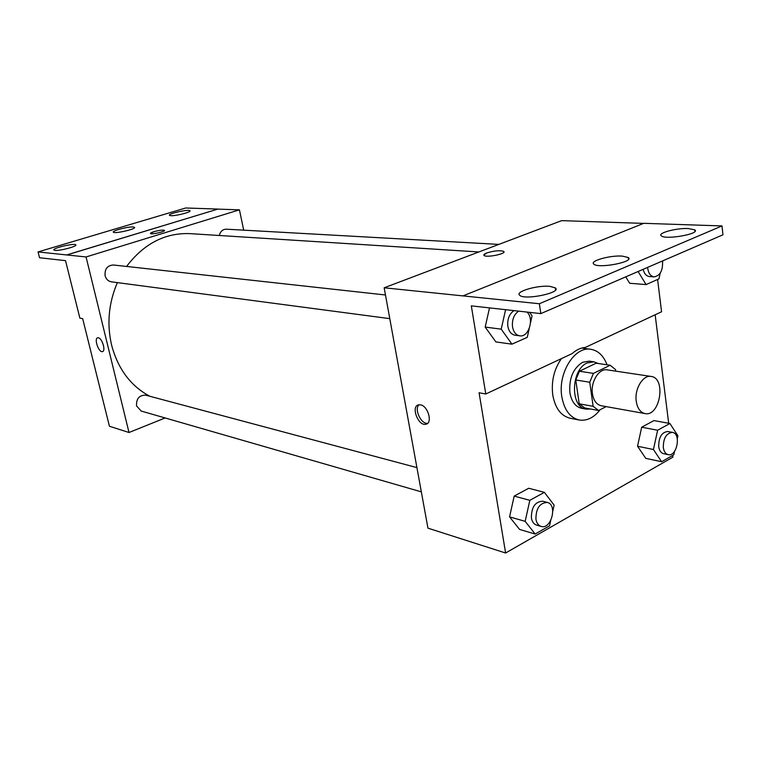 <?xml version="1.0" encoding="UTF-8"?>
<svg xmlns="http://www.w3.org/2000/svg" width="761" height="761" viewBox="0 0 761 761"><rect width="100%" height="100%" fill="white"/><g stroke="black" fill="none" stroke-linecap="round" stroke-linejoin="round"><path stroke-width="1.14" d="M636.253 401.294C634.322 389.042 642.959 374.716 651.102 376.448C666.474 377.932 660.034 417.095 644.995 413.575C640.315 412.433 637.395 408.343 636.253 401.294M644.995 413.575L601.228 405.737C596.557 404.605 593.628 400.628 592.448 393.817C590.45 381.955 599.002 368.143 607.135 369.856L651.102 376.448M575.773 379.986L579.444 371.235L596.139 363.197L610.16 365.242L593.428 373.394L589.737 382.241L575.773 379.986L579.197 403.806L584.676 407.934L598.612 410.493L606.146 406.621M615.735 371.149L615.525 369.561L610.16 365.242M589.737 382.241L593.133 406.326L598.612 410.493M579.444 371.235L593.428 373.394M579.197 403.806L593.133 406.326M598.355 363.52L593.932 361.817L587.235 362.94C570.845 369.542 570.046 407.506 586.151 409.133L590.555 409.009M586.151 409.133L581.575 408.286C575.383 406.774 571.492 401.551 569.894 392.628C568.905 378.388 573.147 368.267 582.641 362.265L589.328 361.152L593.932 361.817M600.172 409.684C593.875 417.722 586.874 421.156 579.169 419.996C569.989 417.684 564.205 409.894 561.799 396.614C557.708 373.251 574.669 346.065 590.802 349.289C598.165 350.574 603.587 355.739 607.05 364.795M579.169 419.996L570.132 418.246C560.962 415.934 555.169 408.191 552.762 395.007C551.145 381.366 554.037 369.228 561.428 358.612M643.549 223.392L561.637 220.642L384.162 287.791L539.359 303.744L540.824 313.608L471.316 305.865L485.775 393.998L479.078 392.752L505.608 553.009L672.905 457.152L672.686 455.411M668.681 423.278L655.154 314.769M552.79 511.154L554.122 505.142L544.381 492.338L528.686 488.267L514.179 496.105L509.566 516.862L519.554 529.418L535.164 534.041L549.556 525.813L550.717 520.553M677.29 438.669L677.908 435.806L669.918 423.506L653.965 420.576L641.685 427.216L637.537 446.25L645.756 458.35L661.632 461.737L673.808 454.774L674.56 451.311M420.481 404.833C428.053 405.908 432.904 423.221 425.932 424.229C418.246 426.464 410.56 406.174 418.588 404.833L420.481 404.833M384.162 287.791L427.948 528.163L505.608 553.009M503.934 251.786L503.696 251.415C499.92 250.169 494.27 250.692 486.745 252.975C494.27 250.692 499.92 250.169 503.696 251.406C507.035 253.679 486.355 257.95 484.053 255.458C483.387 254.773 484.281 253.936 486.745 252.966L483.825 255.087M540.824 313.608L722.95 234.797L721.989 225.931L643.758 223.315L463.049 295.858M485.775 393.998L572.101 353.618C576.296 349.86 580.691 347.806 585.295 347.444L661.575 311.772L657.599 279.468M419.045 404.757C413.851 408.923 421.118 424.533 427.692 423.287M539.359 303.744L721.989 225.931M549.842 286.364C537.466 284.995 514.607 291.71 519.696 295.297C524.586 300.5 562.246 292.652 555.302 287.877L549.842 286.364M688.258 228.538C676.263 227.919 656.981 233.151 661.366 235.881C665.78 240.086 701.033 233.713 694.717 229.841L688.258 228.538M622.279 256.105C610.065 255.144 589.147 261.042 593.875 264.172C598.536 268.842 634.902 261.813 628.263 257.522L622.279 256.105M629.689 283.263L625.723 276.871L629.689 283.263L646.089 284.585L658.95 278.868L660.196 273.17M505.599 309.679L501.223 329.152L485.185 327.087L489.504 307.891L485.185 327.087L495.877 341.917L511.925 344.162L527.249 337.361L529.209 328.6M149.784 396.253C130.702 386.017 117.974 368.961 111.601 345.104C106.711 323.844 108.633 303.011 117.375 282.616M126.573 266.455C143.934 243.625 165.07 232.695 190.003 233.637L478.869 251.958M416.914 467.606L145.779 395.187C139.301 395.045 136.219 398.612 136.533 405.889L141.194 411.054L421.337 491.853M219.292 235.501C220.367 231.401 222.688 229.299 226.264 229.185L498.855 244.395M389.784 318.64L111.391 281.827C108.195 281.237 106.102 279.22 105.104 275.777C104.552 269.052 107.291 265.465 113.332 264.99L385.466 294.983M243.701 230.155L239.439 209.846L86.069 256.952L129.009 432.505L165.127 417.96M164.509 230.431L164.462 230.336C162.749 229.812 159.23 230.269 153.893 231.715C159.23 230.269 162.749 229.812 164.462 230.336C165.993 231.458 151.306 234.845 150.488 233.551C150.24 233.113 151.382 232.505 153.893 231.705L150.44 233.456M129.009 432.505L109.422 426.236L82.683 318.669L79.867 318.136L65.532 260.642L39.534 257.741L38.05 251.929L185.703 207.991L217.979 209.066L66.844 254.964L86.069 256.952M217.988 209.123L239.439 209.846M98.359 337.77C102.24 338.236 106.045 351.221 102.431 351.611C98.673 352.771 93.755 338.293 97.731 337.77L98.359 337.77M38.05 251.929L66.844 254.964M97.731 337.77C93.755 338.303 98.683 352.771 102.431 351.601L102.583 351.563M133.194 226.968C128.152 226.502 111.544 230.868 113.379 232.191C114.492 234.074 136.733 228.918 134.507 227.311L133.194 226.968M170.911 215.686C176.038 216.057 191.829 211.958 189.936 210.759C188.766 209.009 167.42 213.793 169.494 215.353L170.911 215.686M54.963 250.388C59.748 251.063 77.793 246.231 75.786 244.833C74.645 242.864 51.796 248.295 53.898 250.055L54.963 250.388M217.979 209.066L66.825 254.897M544.381 492.338L529.827 500.319L525.166 521.352L535.164 534.041M541.109 526.403L536.572 525.09C533.822 524.167 532.091 521.761 531.378 517.88C531.406 507.13 535.202 501.575 542.783 501.223L547.34 502.441C557.784 504.638 551.249 529.894 541.109 526.403C538.36 525.48 536.629 523.064 535.915 519.164C535.953 508.377 539.758 502.802 547.34 502.441M528.686 488.267L514.179 496.105L529.827 500.319M514.179 496.105L509.566 516.862L525.166 521.352M509.566 516.862L519.554 529.418M669.918 423.506L657.628 430.241L653.442 449.513L661.632 461.737M668.196 454.65L663.582 453.689C660.948 452.976 659.311 450.607 658.684 446.583C658.712 437.204 661.756 432.172 667.825 431.497L672.448 432.372C681.428 433.542 676.957 456.981 668.196 454.65C665.561 453.937 663.925 451.558 663.297 447.516C663.335 438.098 666.379 433.057 672.448 432.372M653.965 420.576L641.685 427.216L657.628 430.241M641.685 427.216L637.537 446.25L653.442 449.513M637.537 446.25L645.756 458.35M530.493 322.835L532.053 315.844L529.656 312.362M501.223 329.152L511.925 344.162M526.964 312.067C534.536 318.478 528.733 337.627 519.725 335.829L515.054 335.211C511.259 334.46 508.852 331.482 507.844 326.298C507.187 319.24 509.223 314.008 513.941 310.612M485.185 327.087L495.877 341.917M519.725 335.829C515.929 335.068 513.523 332.091 512.514 326.878C511.868 319.791 513.903 314.55 518.631 311.135M638.098 271.515L646.089 284.585M662.65 261.936L662.898 260.785M662.508 260.956C663.059 270.355 660.263 275.663 654.127 276.871L649.361 276.519C646.308 276.091 644.244 273.694 643.159 269.327M654.127 276.871C650.693 276.319 648.553 273.465 647.706 268.291L647.621 267.396M581.746 348.062L590.802 349.289M425.932 424.229L427.359 423.563M628.5 259.339L628.263 257.522M694.907 231.496L694.717 229.841M555.587 289.874L555.302 287.877"/></g></svg>
